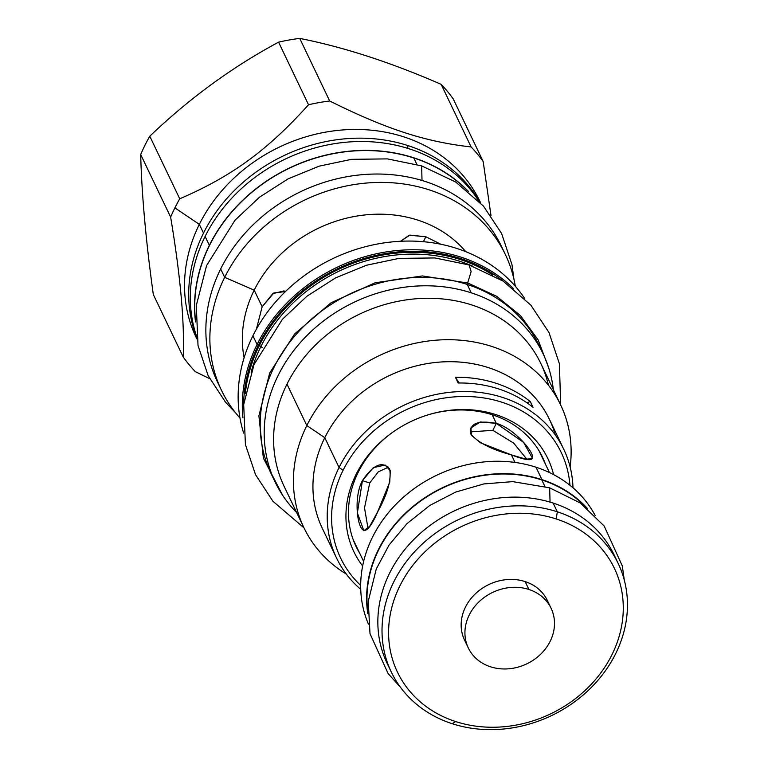 <?xml version="1.0" encoding="UTF-8"?>
<svg xmlns="http://www.w3.org/2000/svg" width="768" height="768" viewBox="0 0 768 768"><rect width="100%" height="100%" fill="white"/><g stroke="black" fill="none" stroke-linecap="round" stroke-linejoin="round"><path stroke-width="1.15" d="M490.522 666.797A45.898 39.59 -25.6 0 1 469.238 614.986A45.898 39.59 -25.6 0 1 528.902 589.469A45.898 39.59 -25.6 0 1 550.186 641.28A45.898 39.59 -25.6 0 1 490.522 666.797A45.898 39.59 -25.6 0 1 468.307 647.942A45.898 39.59 -25.6 0 1 478.867 601.949A45.898 39.59 -25.6 0 1 528.902 589.469A45.898 39.59 -25.6 0 1 551.117 608.323A45.898 39.59 -25.6 0 1 540.557 654.317A45.898 39.59 -25.6 0 1 490.522 666.797M541.93 479.616L535.997 467.213A125.77 108.48 154.4 0 0 400.387 499.978A125.77 108.48 154.4 0 0 368.448 624.115A125.77 108.48 154.4 0 1 400.387 499.978A125.77 108.48 154.4 0 1 535.997 467.213A125.77 108.48 154.4 0 1 595.21 515.606A125.77 108.48 154.4 0 0 535.997 467.213L541.93 479.616A125.77 108.48 154.4 0 0 416.803 503.482A125.77 108.48 154.4 0 0 367.757 613.43A125.77 108.48 154.4 0 1 416.803 503.482A125.77 108.48 154.4 0 1 541.93 479.616A125.77 108.48 154.4 0 1 587.318 508.368A125.77 108.48 154.4 0 0 541.93 479.616M618.182 563.453L614.016 554.736A125.77 108.48 154.4 0 0 553.162 503.078L557.328 511.795L556.224 518.957A120.259 103.728 154.4 0 0 399.907 585.811A120.259 103.728 154.4 0 0 455.654 721.555A120.259 103.728 154.4 0 0 611.971 654.701A120.259 103.728 154.4 0 0 556.224 518.957A120.259 103.728 154.4 0 0 399.907 585.811A120.259 103.728 154.4 0 0 455.654 721.555A120.259 103.728 154.4 0 0 611.971 654.701A120.259 103.728 154.4 0 0 556.224 518.957L557.328 511.795A125.77 108.48 154.4 0 0 393.85 581.722A125.77 108.48 154.4 0 0 452.15 723.686A125.77 108.48 154.4 0 0 615.629 653.76A125.77 108.48 154.4 0 0 557.328 511.795A125.77 108.48 154.4 0 0 420.211 546A125.77 108.48 154.4 0 0 391.296 672.029A125.77 108.48 154.4 0 0 452.15 723.686A125.77 108.48 154.4 0 0 589.258 689.491A125.77 108.48 154.4 0 0 618.182 563.453A125.77 108.48 154.4 0 0 557.328 511.795L553.162 503.078A125.77 108.48 154.4 0 0 414.086 539.213A125.77 108.48 154.4 0 0 389.318 667.613M547.363 600.48A45.898 39.59 -25.6 0 0 525.139 581.587A45.898 39.59 154.4 0 0 473.347 595.843A45.898 39.59 154.4 0 0 466.675 643.882M468.307 647.942L464.534 640.07A45.898 39.59 154.4 0 1 475.094 594.067A45.898 39.59 154.4 0 1 525.139 581.587L528.902 589.469L525.139 581.587A45.898 39.59 -25.6 0 1 547.344 600.442L551.117 608.323M492.192 414.749L496.32 423.37C512.122 427.882 528.547 446.266 531.802 454.032C535.373 461.261 528.576 461.549 511.392 454.877L515.011 462.442L511.392 454.877C491.664 449.558 478.176 442.675 470.928 434.256C469.046 423.6 477.514 419.971 496.32 423.37L492.864 430.33L470.198 431.885L492.864 430.33L513.686 443.136L527.011 459.379L513.686 443.136L492.864 430.33L496.32 423.37L523.613 442.416L532.685 458.669L525.984 459.168L511.392 454.877L480.614 442.867L471.629 435.494L470.851 427.978L480.298 421.968L496.32 423.37L492.192 414.749M377.51 512.141C370.003 529.363 364.435 534.374 360.787 527.165C356.707 519.773 354.451 495.312 362.429 480.634C373.354 464.525 382.426 460.646 389.654 469.018C391.555 479.722 387.514 494.102 377.51 512.141L369.782 526.186L363.83 530.688L357.37 512.947L362.429 480.634L369.715 482.995L364.512 507.869L368.045 528.518L364.512 507.869L369.715 482.995L378.202 471.917L388.426 467.146L378.202 471.917L369.715 482.995L362.429 480.634L373.344 467.626L385.162 465.034L390.298 470.784L389.75 482.16L377.51 512.141M541.776 479.923A125.395 108.163 154.4 0 0 418.186 502.838A125.395 108.163 154.4 0 0 367.747 610.79A125.395 108.163 154.4 0 1 418.186 502.838A125.395 108.163 154.4 0 1 541.776 479.923A125.395 108.163 154.4 0 1 585.264 506.698A125.395 108.163 154.4 0 0 541.776 479.923L544.867 486.384L541.776 479.923M455.654 721.555L452.15 723.686L455.654 721.555M360.672 585.427A122.275 105.466 -25.6 0 1 343.104 470.246A122.275 105.466 -25.6 0 1 473.059 396.758A122.275 105.466 -25.6 0 1 569.952 485.28A122.275 105.466 -25.6 0 0 473.059 396.758A122.275 105.466 -25.6 0 0 343.104 470.246L339.062 467.52A125.952 108.634 -25.6 0 1 453.274 391.978A125.952 108.634 -25.6 0 1 563.731 449.232A125.952 108.634 -25.6 0 1 572.986 487.795A125.952 108.634 -25.6 0 0 475.526 392.016A125.952 108.634 -25.6 0 0 339.062 467.52L324.787 437.683L339.062 467.52A125.952 108.634 -25.6 0 0 336.509 557.962A125.952 108.634 -25.6 0 0 360.73 589.363A125.952 108.634 -25.6 0 1 339.062 467.52L343.104 470.246A122.275 105.466 -25.6 0 0 360.672 585.427M428.755 414.643A107.587 92.794 -25.6 0 0 394.253 431.155A107.587 92.794 -25.6 0 0 356.054 474.451L358.186 472.33A103.363 89.155 -25.6 0 0 359.654 553.162A103.363 89.155 -25.6 0 1 356.083 546.547A103.363 89.155 -25.6 0 1 358.186 472.33L356.054 474.451A107.587 92.794 -25.6 0 0 362.64 565.987A107.587 92.794 -25.6 0 1 356.054 474.451A107.587 92.794 -25.6 0 1 463.066 409.546A107.587 92.794 -25.6 0 1 553.584 474.614A107.587 92.794 -25.6 0 0 428.755 414.643L428.026 414.864M502.982 281.021A155.875 134.448 154.4 0 0 258.298 345.302A155.875 134.448 154.4 0 0 243.629 405.13A155.875 134.448 154.4 0 1 258.298 345.302L257.088 344.486A156.979 135.398 154.4 0 0 242.909 417.725A156.979 135.398 154.4 0 1 257.088 344.486L252.912 335.77L257.088 344.486A156.979 135.398 154.4 0 1 513.245 288.365A156.979 135.398 154.4 0 0 257.088 344.486L258.298 345.302A155.875 134.448 154.4 0 1 502.982 281.021M259.306 345.638A154.733 133.459 -25.6 0 1 492.749 274.992A154.733 133.459 -25.6 0 0 259.306 345.638A154.733 133.459 -25.6 0 0 245.357 393.37A154.733 133.459 -25.6 0 1 259.306 345.638A1.834 0.624 26.4 0 1 260.909 346.512L262.253 347.654L260.909 346.512A153.139 132.086 -25.6 0 1 472.56 266.131A153.139 132.086 -25.6 0 0 260.909 346.512A1.834 0.624 26.4 0 0 259.306 345.638M251.126 372.096A153.139 132.086 -25.6 0 1 260.909 346.512A153.139 132.086 -25.6 0 0 251.126 372.096M284.131 486.365A142.291 122.726 -25.6 0 1 286.992 384.125L306.816 425.549L324.787 437.683A125.952 108.634 -25.6 0 0 322.234 528.144A125.952 108.634 -25.6 0 1 324.787 437.683L306.816 425.549A142.291 122.726 -25.6 0 0 303.917 527.722L284.093 486.298A142.291 122.726 -25.6 0 1 286.992 384.125L306.816 425.549A142.291 122.726 -25.6 0 0 346.31 574.07A142.291 122.726 -25.6 0 1 303.917 527.722M548.448 385.258A142.291 122.726 154.4 0 0 429.043 298.282A142.291 122.726 154.4 0 0 286.992 384.125A142.291 122.726 154.4 0 1 416.016 298.781A142.291 122.726 154.4 0 1 540.806 363.456L560.621 404.88A142.291 122.726 154.4 0 0 435.84 340.205A142.291 122.726 154.4 0 0 306.816 425.549A142.291 122.726 154.4 0 1 470.861 341.453A142.291 122.726 154.4 0 1 570.125 466.973A142.291 122.726 154.4 0 0 560.621 404.88M555.264 434.947A125.952 108.634 154.4 0 0 448.368 361.709A125.952 108.634 154.4 0 0 324.787 437.683A125.952 108.634 154.4 0 1 438.998 362.141A125.952 108.634 154.4 0 1 549.456 419.395L563.731 449.232M533.059 407.328L530.323 401.626A125.952 108.634 -25.6 0 0 455.443 377.299A125.952 108.634 -25.6 0 1 530.323 401.626A68.851 59.386 154.4 0 1 526.742 402.643A68.851 59.386 154.4 0 0 530.323 401.626L533.059 407.328A125.952 108.634 -25.6 0 0 458.17 383.002L455.443 377.299A68.851 59.386 -25.6 0 0 459.302 382.992A68.851 59.386 -25.6 0 1 455.443 377.299L458.17 383.002A125.952 108.634 -25.6 0 1 533.059 407.328M195.523 321.965A157.344 135.715 -25.6 0 1 209.357 245.318A157.344 135.715 -25.6 0 1 468.403 191.386A157.344 135.715 -25.6 0 0 209.357 245.318A157.344 135.715 -25.6 0 0 195.523 321.965M413.818 157.997A157.162 135.552 154.4 0 0 259.699 186.134A157.162 135.552 154.4 0 0 195.504 320.323A157.162 135.552 154.4 0 1 259.699 186.134A157.162 135.552 154.4 0 1 413.818 157.997A157.162 135.552 154.4 0 1 467.136 190.339A157.162 135.552 154.4 0 0 413.818 157.997L416.89 164.429L413.818 157.997M217.507 382.013A157.344 135.715 -25.6 0 1 220.666 268.954L224.678 277.334L254.198 290.17L262.147 306.778L273.83 292.973L285.456 291.542L284.026 290.899L272.813 293.645L262.147 306.778L256.406 329.155L262.147 306.778L254.198 290.17A125.952 108.634 -25.6 0 0 244.118 357.763A125.952 108.634 -25.6 0 1 254.198 290.17L224.678 277.334A157.344 135.715 -25.6 0 0 221.482 390.326L217.469 381.946A157.344 135.715 -25.6 0 1 220.666 268.954L224.678 277.334A157.344 135.715 -25.6 0 0 239.981 418.051A157.344 135.715 -25.6 0 1 221.482 390.326M503.261 250.339A157.344 135.715 154.4 0 0 365.981 174.394A157.344 135.715 154.4 0 0 220.666 268.954A157.344 135.715 154.4 0 1 363.35 174.586A157.344 135.715 154.4 0 1 501.341 246.106L505.344 254.486A157.344 135.715 154.4 0 0 367.363 182.966A157.344 135.715 154.4 0 0 224.678 277.334A157.344 135.715 154.4 0 1 386.131 182.486A157.344 135.715 154.4 0 1 515.328 286.291A157.344 135.715 154.4 0 0 505.344 254.486M243.658 433.104A156.979 135.398 -25.6 0 1 252.912 335.77A156.979 135.398 -25.6 0 0 243.658 433.104M465.792 251.693A125.952 108.634 154.4 0 0 254.198 290.17A125.952 108.634 154.4 0 1 465.792 251.693M425.866 236.755L440.765 244.234L425.866 236.755L423.408 241.709L425.866 236.755L409.325 235.21L400.502 241.277L409.92 235.104L425.866 236.755M524.746 298.589A156.979 135.398 154.4 0 0 385.91 242.64A156.979 135.398 154.4 0 0 252.912 335.77A156.979 135.398 154.4 0 1 385.91 242.64A156.979 135.398 154.4 0 1 524.746 298.589M196.176 337.43A157.344 135.715 -25.6 0 1 199.334 224.371L203.51 233.088A157.344 135.715 -25.6 0 1 408.038 145.613A157.344 135.715 -25.6 0 1 479.933 202.195A157.344 135.715 -25.6 0 0 408.038 145.613L407.568 148.301L408.038 145.613A157.344 135.715 -25.6 0 0 203.51 233.088A157.344 135.715 -25.6 0 0 196.704 337.728A157.344 135.715 -25.6 0 1 203.51 233.088L199.334 224.371L174.893 207.869L199.334 224.371A157.344 135.715 154.4 0 1 342.96 129.926A157.344 135.715 154.4 0 1 480.71 203.021L480 201.523A157.344 135.715 154.4 0 0 342.019 130.003A157.344 135.715 154.4 0 0 199.334 224.371A157.344 135.715 -25.6 0 0 196.138 337.354L196.867 338.89M170.64 217.123A179.558 154.877 -25.6 0 1 174.893 207.869A179.558 154.877 154.4 0 1 179.731 198.797C231.917 176.294 267.408 150.374 308.534 104.755L278.582 42.163A179.558 154.877 -25.6 0 1 299.731 38.4C343.709 47.098 390.854 62.41 441.158 84.346A179.558 154.877 -25.6 0 1 453.216 98.899L483.168 161.491L491.011 215.674L483.168 161.491A179.558 154.877 154.4 0 0 471.11 146.938L441.158 84.346A179.558 154.877 -25.6 0 1 453.216 98.899L483.168 161.491A179.558 154.877 154.4 0 0 471.11 146.938L441.158 84.346C390.854 62.41 343.709 47.098 299.731 38.4L329.683 100.992A179.558 154.877 154.4 0 0 308.534 104.755L278.582 42.163A179.558 154.877 -25.6 0 1 299.731 38.4L329.683 100.992C386.438 129.187 425.414 141.85 471.11 146.938C425.414 141.85 386.438 129.187 329.683 100.992A179.558 154.877 154.4 0 0 308.534 104.755C267.408 150.374 231.917 176.294 179.731 198.797L149.779 136.205C189.542 98.246 232.483 66.893 278.582 42.163C232.483 66.893 189.542 98.246 149.779 136.205A179.558 154.877 -25.6 0 0 144.941 145.277A179.558 154.877 -25.6 0 1 149.779 136.205L179.731 198.797A179.558 154.877 154.4 0 0 174.893 207.869A179.558 154.877 -25.6 0 0 170.64 217.123L140.688 154.531A179.558 154.877 -25.6 0 1 144.941 145.277A179.558 154.877 -25.6 0 0 140.688 154.531C141.725 194.573 145.939 241.229 153.312 294.509C145.939 241.229 141.725 194.573 140.688 154.531L170.64 217.123C180.374 275.338 184.589 322.003 183.264 357.101L153.312 294.509L183.264 357.101C184.589 322.003 180.374 275.338 170.64 217.123M195.322 371.664A179.558 154.877 -25.6 0 1 183.264 357.101A179.558 154.877 -25.6 0 0 195.322 371.664L209.674 378.672L195.322 371.664M205.114 236.438L209.357 245.318L205.114 236.438A157.344 135.715 -25.6 0 1 409.642 148.963A157.344 135.715 -25.6 0 1 478.733 200.947A157.344 135.715 -25.6 0 0 409.642 148.963A157.344 135.715 -25.6 0 0 205.114 236.438A157.344 135.715 -25.6 0 0 196.483 336A157.344 135.715 -25.6 0 1 205.114 236.438M357.322 548.294A103.363 89.155 -25.6 0 1 354.96 544.09A103.363 89.155 -25.6 0 0 357.322 548.294M358.186 472.33A103.363 89.155 -25.6 0 1 394.57 430.934A103.363 89.155 -25.6 0 0 358.186 472.33M428.39 414.749A103.363 89.155 -25.6 0 1 492.547 414.864A103.363 89.155 -25.6 0 1 542.563 457.315A103.363 89.155 -25.6 0 1 545.472 464.246A103.363 89.155 -25.6 0 0 492.547 414.864A103.363 89.155 -25.6 0 0 428.39 414.749M541.354 454.896A103.363 89.155 -25.6 0 1 543.139 459.37A103.363 89.155 -25.6 0 0 541.354 454.896M467.923 283.056L496.637 296.294L520.464 315.59L538.128 339.888L548.707 367.92L538.128 339.888L520.464 315.59L496.637 296.294L467.923 283.056L422.448 275.942L375.168 282.758L331.018 302.803L294.586 333.974L269.683 373.037L258.902 415.901L263.366 458.102L282.614 495.245L263.366 458.102L258.902 415.901L269.683 373.037L294.586 333.974L331.018 302.803L375.168 282.758L422.448 275.942L467.923 283.056L467.194 284.429L471.139 271.536L469.056 264.95M273.235 477.821A148.531 128.112 154.4 0 1 303.408 326.678A148.531 128.112 154.4 0 1 467.232 284.448L471.245 292.829A148.531 128.112 154.4 0 0 309.312 333.206A148.531 128.112 154.4 0 0 275.146 482.054A148.531 128.112 154.4 0 0 296.64 512.515A148.531 128.112 154.4 0 1 295.133 348.806A148.531 128.112 154.4 0 1 471.245 292.829A148.531 128.112 -25.6 0 1 543.12 353.837A148.531 128.112 -25.6 0 1 553.344 389.674A148.531 128.112 -25.6 0 0 471.245 292.829L467.232 284.448A148.531 128.112 -25.6 0 1 539.136 345.523M543.12 353.837L539.107 345.456A148.531 128.112 -25.6 0 0 467.232 284.448A148.531 128.112 154.4 0 0 305.299 324.826A148.531 128.112 154.4 0 0 271.142 473.674L275.146 482.054M400.445 687.254L388.118 673.574L370.003 633.667L368.256 601.315L376.262 569.011L389.098 544.992L407.002 523.622L429.696 505.507L455.674 492.067L483.878 483.926L512.736 481.632L549.648 487.824L550.061 502.128L549.648 487.824L580.253 502.973L604.195 526.042L622.31 565.949L624.298 580.138M422.006 180.48L421.651 165.888M614.016 554.736A125.77 108.48 154.4 0 0 553.162 503.078A125.77 108.48 154.4 0 0 416.045 537.283A125.77 108.48 154.4 0 0 387.12 663.312L391.296 672.029M549.446 472.55L538.992 450.701M353.174 539.616L363.629 561.466M322.224 528.125L336.509 557.962M394.253 431.155L394.877 430.723M560.688 405.024L559.382 363.706L548.995 332.525L530.842 305.126L503.117 281.107L469.085 264.96L434.822 257.942L398.966 258.394L366.518 265.229L335.587 277.882L306.912 296.237L282.403 319.306L253.997 364.608L243.686 404.554L245.424 444.586L255.533 474.662L272.899 501.235L303.984 527.856M513.936 279.168L511.978 264.643L501.6 233.472L483.437 206.064L455.712 182.045L421.68 165.898L387.418 158.89L351.571 159.331L319.114 166.166L288.182 178.819L259.517 197.174L234.998 220.243L206.592 265.546L196.291 305.491L198.019 345.523L208.128 375.6L225.494 402.173L235.315 412.493"/></g></svg>
